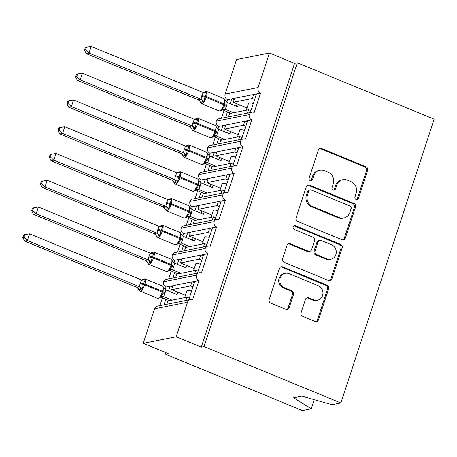 <?xml version="1.0" encoding="UTF-8"?>
<svg xmlns="http://www.w3.org/2000/svg" width="457" height="457" viewBox="0 0 457 457"><rect width="100%" height="100%" fill="white"/><g stroke="black" fill="none" stroke-linecap="round" stroke-linejoin="round"><path stroke-width="0.69" d="M356.089 199.481A1.977 1.822 78.8 0 0 358.419 198.349L367.599 170.432A2.828 2.605 78.8 0 0 365.994 166.788L321.642 148.514A2.828 2.605 78.8 0 0 318.312 150.13L309.132 178.047A1.977 1.822 78.8 0 0 311.246 180.698A1.977 1.822 78.8 0 0 312.582 179.47L313.77 175.854A9.043 8.329 78.8 0 1 319.894 170.238A9.043 8.329 78.8 0 1 324.419 170.695L328.115 172.22A9.043 8.329 78.8 0 1 333.239 183.874L332.05 187.49A1.977 1.822 78.8 0 0 334.158 190.141A1.977 1.822 78.8 0 0 335.501 188.912L336.689 185.296A9.043 8.329 78.8 0 1 342.813 179.675A9.043 8.329 78.8 0 1 347.337 180.138L351.033 181.657A9.043 8.329 78.8 0 1 356.157 193.317L354.969 196.927A1.977 1.822 78.8 0 0 356.089 199.481M356.511 199.595A1.977 1.822 78.8 0 0 357.317 198.567L366.497 170.65A2.828 2.605 78.8 0 0 364.897 167.005L320.54 148.736A2.828 2.605 78.8 0 0 319.689 148.548M310.674 180.715A1.977 1.822 78.8 0 0 311.485 179.687L312.674 176.076L313.77 175.854M333.593 190.152A1.977 1.822 78.8 0 0 334.404 189.129L335.587 185.513L336.689 185.296M301.106 312.662A2.828 2.605 78.8 0 0 302.705 316.307L315.153 321.431A2.828 2.605 78.8 0 0 318.478 319.82L328.674 288.813A2.828 2.605 78.8 0 0 327.075 285.168L282.717 266.899A2.828 2.605 78.8 0 0 279.393 268.51L269.196 299.518A2.828 2.605 78.8 0 0 270.795 303.162L285.825 309.355A2.828 2.605 78.8 0 0 289.155 307.738L293.52 294.468A2.828 2.605 78.8 0 0 291.92 290.829L284.465 287.756A7.558 6.964 78.8 0 1 279.804 280.021A7.558 6.964 78.8 0 1 285.299 273.315A7.558 6.964 78.8 0 1 289.087 273.697L318.289 285.728A7.558 6.964 78.8 0 1 322.95 293.463A7.558 6.964 78.8 0 1 317.449 300.169A7.558 6.964 78.8 0 1 313.668 299.786L308.801 297.781A2.828 2.605 78.8 0 0 305.47 299.392L301.106 312.662M297.324 62.803L204.022 346.577L340.848 402.943L434.15 119.163L297.324 62.803L294.576 63.346L269.476 53.006L258.119 87.544A4.319 3.976 78.8 0 0 260.564 93.108L254.229 112.382A4.319 3.976 -101.2 0 0 252.064 112.165A4.319 3.976 -101.2 0 0 249.236 114.587A4.319 3.976 78.8 0 0 251.761 119.883L245.426 139.156A4.319 3.976 -101.2 0 0 243.261 138.939A4.319 3.976 -101.2 0 0 240.433 141.356A4.319 3.976 78.8 0 0 242.958 146.651L236.623 165.925A4.319 3.976 -101.2 0 0 234.464 165.708A4.319 3.976 -101.2 0 0 231.636 168.125A4.319 3.976 78.8 0 0 234.161 173.42L227.82 192.7A4.319 3.976 -101.2 0 0 225.661 192.477A4.319 3.976 -101.2 0 0 222.833 194.899A4.319 3.976 78.8 0 0 225.358 200.195L219.017 219.469A4.319 3.976 -101.2 0 0 216.858 219.251A4.319 3.976 -101.2 0 0 214.03 221.668A4.319 3.976 78.8 0 0 216.555 226.963L210.22 246.243A4.319 3.976 -101.2 0 0 208.055 246.02A4.319 3.976 -101.2 0 0 205.227 248.442A4.319 3.976 78.8 0 0 207.752 253.738L201.417 273.012A4.319 3.976 -101.2 0 0 199.252 272.795A4.319 3.976 -101.2 0 0 196.424 275.211A4.319 3.976 78.8 0 0 198.949 280.507L192.614 299.786A4.319 3.976 -101.2 0 0 190.449 299.564A4.319 3.976 -101.2 0 0 187.53 302.248L176.173 336.78L143.218 343.333L168.325 353.678L165.577 354.221L166.062 352.747M342.019 239.708A2.828 2.605 78.8 0 0 345.349 238.097L355.546 207.09A2.828 2.605 78.8 0 0 353.947 203.445L309.589 185.171A2.828 2.605 78.8 0 0 306.259 186.787L296.062 217.795A2.828 2.605 78.8 0 0 297.667 221.434L342.019 239.708M342.11 247.951L331.913 278.959A2.828 2.605 78.8 0 1 328.589 280.569L284.231 262.301A2.828 2.605 78.8 0 1 282.632 258.656L286.99 245.386A2.828 2.605 78.8 0 1 290.321 243.775L308.309 251.184A2.828 2.605 78.8 0 0 311.64 249.568L314.53 240.765A2.828 2.605 78.8 0 0 312.931 237.126L294.205 229.408A1.977 1.822 78.8 0 1 294.422 225.632A1.977 1.822 78.8 0 1 295.416 225.729L340.511 244.306A2.828 2.605 78.8 0 1 342.11 247.951L341.013 248.168L330.817 279.176L331.913 278.959M196.424 275.211L163.469 281.763A4.319 3.976 78.8 0 0 165.994 287.059L170.118 286.242L168.53 291.058M165.845 299.226L164.006 304.825M165.994 287.059L165.171 289.572M162.458 297.827L159.887 305.642M170.118 286.242L172.969 285.671L171.649 289.687L190.655 285.911L191.974 281.895L198.949 280.507M172.969 285.671L191.974 281.895M193.008 286.882L190.655 285.911M171.649 289.687L185.399 295.353M184.657 297.61L186.936 290.681A6.329 1.285 18.2 0 1 191.672 290.938M194.831 281.329L188.724 299.906M205.227 248.442L172.272 254.995A4.319 3.976 78.8 0 0 174.797 260.29L178.916 259.467L177.333 264.283M174.648 272.452L172.809 278.05M174.797 260.29L173.974 262.798M171.255 271.058L168.69 278.873M178.916 259.467L181.772 258.902L180.452 262.918L199.458 259.142L200.777 255.126L207.752 253.738M181.772 258.902L200.777 255.126M201.805 260.107L199.458 259.142M180.452 262.918L194.202 268.585M193.46 270.841L195.739 263.912A6.329 1.285 18.2 0 1 200.474 264.163M203.633 254.555L197.527 273.137M214.03 221.668L181.075 228.22A4.319 3.976 78.8 0 0 183.6 233.516L187.718 232.699L186.136 237.514M183.451 245.683L181.612 251.281M183.6 233.516L182.777 236.029M180.058 244.284L177.493 252.098M187.718 232.699L190.575 232.133L189.255 236.149L208.261 232.367L209.58 228.351L216.555 226.963M190.575 232.133L209.58 228.351M210.608 233.338L208.261 232.367M189.255 236.149L203.005 241.81M202.262 244.067L204.542 237.137A6.329 1.285 18.2 0 1 209.277 237.394M212.436 227.786L206.324 246.369M222.833 194.899L189.878 201.451A4.319 3.976 78.8 0 0 192.403 206.747L196.521 205.93L194.939 210.74M192.254 218.909L190.415 224.507M192.403 206.747L191.574 209.26M188.861 217.515L186.29 225.33M196.521 205.93L199.378 205.359L198.058 209.375L217.064 205.599L218.383 201.583L225.358 200.195M199.378 205.359L218.383 201.583M219.411 206.564L217.064 205.599M198.058 209.375L211.808 215.041M211.065 217.298L213.345 210.369A6.329 1.285 18.2 0 1 218.08 210.626M221.239 201.011L215.127 219.594M231.636 168.125L198.681 174.677A4.319 3.976 78.8 0 0 201.206 179.972L205.324 179.155L203.742 183.971M201.057 192.14L199.212 197.738M201.206 179.972L200.377 182.486M197.664 190.74L195.093 198.555M205.324 179.155L208.181 178.59L206.861 182.606L225.861 178.824L227.186 174.808L234.161 173.42M208.181 178.59L227.186 174.808M228.214 179.795L225.861 178.824M206.861 182.606L220.611 188.267M219.868 190.529L222.148 183.6A6.329 1.285 18.2 0 1 226.878 183.851M230.037 174.243L223.93 192.825M240.433 141.356L207.484 147.908A4.319 3.976 78.8 0 0 210.009 153.204L214.127 152.387L212.545 157.197M209.854 165.371L208.015 170.964M210.009 153.204L209.18 155.717M206.467 163.972L203.896 171.786M214.127 152.387L216.984 151.815L215.664 155.831L234.664 152.055L235.983 148.039L242.958 146.651M216.984 151.815L235.983 148.039M237.017 153.021L234.664 152.055M215.664 155.831L229.414 161.498M228.671 163.755L230.945 156.825A6.329 1.285 18.2 0 1 235.681 157.082M238.84 147.468L232.733 166.051M249.236 114.587L216.281 121.134A4.319 3.976 78.8 0 0 218.806 126.435L222.925 125.612L221.342 130.428M218.657 138.597L216.818 144.195M218.806 126.435L217.983 128.943M215.27 137.203L212.699 145.012M222.925 125.612L225.781 125.047L224.461 129.063L243.467 125.281L244.786 121.265L251.761 119.883M225.781 125.047L244.786 121.265M245.82 126.252L243.467 125.281M224.461 129.063L238.211 134.724M237.469 136.986L239.748 130.056A6.329 1.285 18.2 0 1 244.484 130.308M247.643 120.699L241.536 139.282M185.868 300.478L186.959 297.153L167.953 300.935L166.862 304.253M194.671 273.703L195.762 270.384L176.756 274.16L175.665 277.485M203.468 246.934L204.565 243.61L185.559 247.391L184.468 250.71M212.271 220.16L213.362 216.841L194.362 220.617L193.271 223.941M221.074 193.391L222.165 190.072L203.165 193.848L202.068 197.167M229.877 166.622L230.968 163.298L211.962 167.073L210.871 170.398M238.68 139.848L239.771 136.529L220.765 140.305L219.674 143.629M269.476 53.006L236.52 59.559L225.164 94.096A4.319 3.976 78.8 0 0 227.609 99.66L231.728 98.843L230.145 103.653M227.46 111.828L225.621 117.42M227.609 99.66L226.786 102.174M224.067 110.428L221.502 118.243M231.728 98.843L234.584 98.272L233.264 102.288L252.27 98.512L253.589 94.496L260.564 93.108M234.584 98.272L253.589 94.496M254.618 99.477L252.27 98.512M233.264 102.288L247.014 107.955M246.272 110.211L248.551 103.282A6.329 1.285 18.2 0 1 253.287 103.539M256.446 93.925L250.339 112.508M247.483 113.079L248.574 109.754L229.568 113.536L228.477 116.855M143.218 343.333L154.575 308.801A4.319 3.976 -101.2 0 1 157.499 306.116L190.449 299.564M163.469 281.763A4.319 3.976 -101.2 0 1 166.297 279.347L199.252 272.795M172.272 254.995A4.319 3.976 -101.2 0 1 175.1 252.572L208.055 246.02M181.075 228.22A4.319 3.976 -101.2 0 1 183.903 225.804L216.858 219.251M189.878 201.451A4.319 3.976 -101.2 0 1 192.705 199.029L225.661 192.477M198.681 174.677A4.319 3.976 -101.2 0 1 201.508 172.26L234.464 165.708M207.484 147.908A4.319 3.976 -101.2 0 1 210.306 145.486L243.261 138.939M216.281 121.134A4.319 3.976 -101.2 0 1 219.109 118.717L252.064 112.165M204.022 346.577L201.28 347.126L176.173 336.78M201.28 347.126L294.576 63.346M189.307 298.124L186.959 297.153M198.11 271.349L195.762 270.384M206.912 244.581L204.565 243.61M215.715 217.812L213.362 216.841M224.518 191.037L222.165 190.072M233.321 164.269L230.968 163.298M242.119 137.494L239.771 136.529M340.848 402.943L332.033 404.691L301.837 396.128L293.708 397.744L311.217 408.832L314.239 399.647M311.217 408.832L302.403 410.586L165.577 354.221M250.922 110.725L248.574 109.754M234.167 99.54L232.225 98.741M225.364 126.315L223.427 125.515M216.567 153.084L214.624 152.284M207.764 179.858L205.821 179.058M198.961 206.627L197.018 205.827M190.158 233.401L188.215 232.602M181.355 260.17L179.412 259.37M172.552 286.945L170.615 286.145M256.029 95.199L254.086 94.399M247.226 121.968L245.283 121.168M238.423 148.736L236.48 147.937M229.62 175.511L227.683 174.711M220.822 202.28L218.88 201.48M212.019 229.054L210.077 228.254M203.216 255.823L201.274 255.023M194.414 282.597L192.471 281.798M342.813 179.675L341.71 179.898A9.043 8.329 78.8 0 0 335.587 185.513M319.894 170.238L318.792 170.455A9.043 8.329 78.8 0 0 312.674 176.076M342.876 239.896A2.828 2.605 78.8 0 0 344.252 238.314L354.443 207.307A2.828 2.605 78.8 0 0 352.844 203.662L308.486 185.393A2.828 2.605 78.8 0 0 307.635 185.205M351.142 208.558A1.977 1.822 78.8 0 0 350.022 206.01L311.091 189.969A1.977 1.822 78.8 0 0 308.761 191.095L307.504 194.905A9.043 8.329 78.8 0 0 312.628 206.564L339.243 217.526A9.043 8.329 78.8 0 0 343.767 217.983A9.043 8.329 78.8 0 0 349.891 212.368L351.142 208.558M310.097 189.866L309.001 190.089A1.977 1.822 78.8 0 0 307.658 191.317L308.761 191.095M343.767 217.983L342.67 218.206A9.043 8.329 78.8 0 1 338.14 217.749L311.531 206.781A9.043 8.329 78.8 0 1 306.407 195.128L307.658 191.317M329.44 280.758A2.828 2.605 78.8 0 0 330.817 279.176M309.726 251.327L308.629 251.544A2.828 2.605 78.8 0 1 307.213 251.401L289.224 243.992A2.828 2.605 78.8 0 0 288.367 243.804M341.013 248.168A2.828 2.605 78.8 0 0 339.414 244.524L294.314 225.947A1.977 1.822 78.8 0 0 293.891 225.832M326.978 258.873A7.558 6.964 78.8 0 0 330.759 259.256A7.558 6.964 78.8 0 0 336.261 252.55A7.558 6.964 78.8 0 0 331.599 244.815L321.311 240.576A2.828 2.605 78.8 0 0 317.981 242.187L315.09 250.99A2.828 2.605 78.8 0 0 316.69 254.635L326.978 258.873L325.881 259.09A7.558 6.964 78.8 0 0 329.663 259.473L330.759 259.256M319.894 240.433L318.797 240.65A2.828 2.605 78.8 0 0 316.884 242.404L317.981 242.187M325.881 259.09L315.593 254.852A2.828 2.605 78.8 0 1 313.988 251.207L316.884 242.404M317.449 300.169L316.353 300.386A7.558 6.964 78.8 0 1 312.565 300.003L307.698 297.998A2.828 2.605 78.8 0 0 306.847 297.81M285.299 273.315L284.203 273.532A7.558 6.964 78.8 0 0 278.707 280.238A7.558 6.964 78.8 0 0 283.363 287.973L284.465 287.756M286.682 309.538A2.828 2.605 78.8 0 0 288.059 307.961L292.423 294.691A2.828 2.605 78.8 0 0 290.818 291.046L283.363 287.973M316.004 321.619A2.828 2.605 78.8 0 0 317.381 320.037L327.578 289.03A2.828 2.605 78.8 0 0 325.978 285.385L281.621 267.117A2.828 2.605 78.8 0 0 280.769 266.928M86.442 47.242L85.345 47.459L84.465 50.139L85.562 49.916L86.442 47.242L91.189 46.414L88.989 53.109L201.046 99.272L201.908 95.364A3.165 0.646 -161.8 0 0 205.067 96.256A1.44 0.291 18.2 0 1 206.507 96.656A6.187 2.051 112.4 0 0 206.501 91.406L203.536 92.405L205.599 92L206.901 92.771L205.067 96.256L204.062 101.403L201.097 102.322L200.629 102.088M85.562 49.916L88.989 53.109L86.242 53.652L198.184 99.769L200.931 99.22M91.189 46.414L203.131 92.525L206.901 92.771M201.908 95.364L203.245 92.571M201.64 96.17A3.165 0.646 -161.8 0 0 204.805 97.055A1.44 0.291 -161.8 0 1 206.244 97.461L223.816 104.699L224.079 103.899L206.507 96.656L206.244 97.461A6.187 2.051 112.4 0 1 201.988 103.688A6.187 2.051 112.4 0 1 201.526 103.653L199.829 101.225L198.184 99.769A3.165 3.096 -150.9 0 1 200.32 102.191M239.451 104.836L238.685 107.172L227.3 102.482L226.701 105.578L225.21 109.234L222.353 109.726M233.687 112.713L225.215 109.223A3.165 3.096 -150.9 0 0 222.062 109.891L222.131 108.846C223.444 108.035 224.284 106.829 224.638 105.224A1.44 0.291 -161.8 0 0 223.816 104.699A6.187 2.051 -67.6 0 1 219.56 110.925A6.187 2.051 -67.6 0 1 219.097 110.891L220.28 111L222.062 109.891M230.945 113.262L222.468 109.771M236.423 106.241L237.189 103.905M226.438 106.384A3.165 0.646 -161.8 0 1 224.638 105.224L224.97 100.209L225.278 100.106M222.131 108.846L225.101 109.177M227.3 102.482L224.97 100.209M201.046 99.272L204.062 101.403M86.242 53.652L84.465 50.139M77.639 74.017L76.542 74.234L75.662 76.907L76.759 76.69L77.639 74.017L82.386 73.189L80.186 79.878L192.243 126.041L193.105 122.139A3.165 0.646 -161.8 0 0 196.264 123.024A1.44 0.291 18.2 0 1 197.704 123.43A6.187 2.051 112.4 0 0 197.698 118.174L194.733 119.18L196.796 118.769L198.098 119.54L196.264 123.024L195.259 128.177L192.294 129.091L191.831 128.857M76.759 76.69L80.186 79.878L77.439 80.426L189.381 126.538L192.129 125.989M82.386 73.189L194.328 119.3L198.098 119.54M193.105 122.139L194.442 119.346M192.837 122.939A3.165 0.646 -161.8 0 0 196.002 123.83A1.44 0.291 -161.8 0 1 197.441 124.23L215.013 131.473L215.276 130.668L197.704 123.43L197.441 124.23A6.187 2.051 112.4 0 1 193.185 130.456A6.187 2.051 112.4 0 1 192.723 130.422L191.032 127.994L189.381 126.538M230.648 131.61L229.882 133.941L218.497 129.251L217.903 132.353L216.407 136.003L213.55 136.494M224.89 139.488L216.412 135.992M222.142 140.031L213.665 136.54M227.62 133.01L228.386 130.679M192.723 130.422L210.294 137.66L211.482 137.768L213.145 136.786L213.328 135.615C214.641 134.804 215.481 133.598 215.835 131.999L216.167 126.983L216.475 126.875M213.328 135.615L216.298 135.952M218.497 129.251L216.167 126.983M192.243 126.041L195.259 128.177M77.439 80.426L75.662 76.907M68.836 100.786L67.739 101.003L66.859 103.682L67.956 103.459L68.836 100.786L73.583 99.957L71.383 106.652L183.44 152.809L184.302 148.908A3.165 0.646 -161.8 0 0 187.467 149.799A1.44 0.291 18.2 0 1 188.901 150.199A6.187 2.051 112.4 0 0 188.895 144.949L185.936 145.949L187.993 145.537L189.301 146.309L187.199 150.599L186.462 154.946L183.491 155.866L183.029 155.631M67.956 103.459L71.383 106.652L68.636 107.195L180.584 153.306L183.326 152.764M73.583 99.957L185.525 146.069L189.301 146.309M184.302 148.908L185.639 146.114M184.04 149.713A3.165 0.646 -161.8 0 0 187.199 150.599A1.44 0.291 -161.8 0 1 188.638 151.004L206.21 158.242L206.478 157.442L188.901 150.199L188.638 151.004A6.187 2.051 112.4 0 1 184.382 157.231A6.187 2.051 112.4 0 1 183.92 157.197L182.229 154.769L180.584 153.306M221.845 158.379L221.079 160.715L209.7 156.026L209.1 159.122L207.604 162.778L204.747 163.269M216.087 166.257L207.609 162.766M213.339 166.805L204.862 163.309M218.817 159.784L219.589 157.448M183.92 157.197L201.491 164.434L202.68 164.543L204.342 163.555L204.525 162.389C205.844 161.578 206.678 160.373 207.032 158.768L207.364 153.752L207.672 153.649M204.525 162.389L207.495 162.721M209.7 156.026L207.364 153.752M183.44 152.809L186.462 154.946M68.636 107.195L66.859 103.682M60.033 127.56L58.936 127.777L58.056 130.451L59.153 130.234L60.033 127.56L64.785 126.732L62.58 133.421L174.637 179.584L175.499 175.682A3.165 0.646 -161.8 0 0 178.664 176.568A1.44 0.291 18.2 0 1 180.098 176.973A6.187 2.051 112.4 0 0 180.098 171.718L177.133 172.723L179.19 172.312L180.498 173.083L178.664 176.568L177.659 181.72L174.694 182.634L174.226 182.4M59.153 130.234L62.58 133.421L59.838 133.97L171.781 180.081L174.523 179.532M64.785 126.732L176.728 172.843L180.498 173.083M175.499 175.682L176.842 172.883M175.237 176.482A3.165 0.646 -161.8 0 0 178.401 177.373A1.44 0.291 -161.8 0 1 179.835 177.773L197.413 185.016L197.675 184.211L180.098 176.973L179.835 177.773A6.187 2.051 112.4 0 1 175.579 184A6.187 2.051 112.4 0 1 175.117 183.965L173.426 181.538L171.781 180.081M213.048 185.154L212.277 187.484L200.897 182.794L200.297 185.896L198.801 189.546L195.95 190.038M207.284 193.031L198.806 189.535A3.165 3.096 -150.9 0 0 195.653 190.203L195.722 189.158C197.041 188.347 197.875 187.142 198.229 185.542A1.44 0.291 -161.8 0 0 197.413 185.016A6.187 2.051 -67.6 0 1 193.157 191.237A6.187 2.051 -67.6 0 1 192.694 191.203L193.877 191.312L195.653 190.203M204.536 193.574L196.059 190.083M210.014 186.553L210.786 184.222M200.035 186.696A3.165 0.646 -161.8 0 1 198.229 185.542L198.561 180.526L198.875 180.418M195.722 189.158L198.692 189.495M200.897 182.794L198.561 180.526M174.637 179.584L177.659 181.72M59.838 133.97L58.056 130.451M51.23 154.329L50.133 154.546L49.253 157.219L50.356 157.002L51.23 154.329L55.983 153.501L53.783 160.196L165.834 206.353L166.696 202.451A3.165 0.646 -161.8 0 0 169.861 203.342A1.44 0.291 18.2 0 1 171.301 203.742A6.187 2.051 112.4 0 0 171.295 198.492L168.33 199.492L170.392 199.081L171.695 199.852L169.861 203.342L168.856 208.489L165.891 209.409L165.423 209.169M50.356 157.002L53.783 160.196L51.035 160.738L162.978 206.85L165.725 206.307M55.983 153.501L167.925 199.612L171.695 199.852M166.696 202.451L168.039 199.658M166.434 203.256A3.165 0.646 -161.8 0 0 169.598 204.142A1.44 0.291 -161.8 0 1 171.032 204.547L188.61 211.785L188.872 210.98L171.301 203.742L171.032 204.547A6.187 2.051 112.4 0 1 166.782 210.774A6.187 2.051 112.4 0 1 166.314 210.74L164.623 208.312L162.978 206.85A3.165 3.096 -150.9 0 1 165.114 209.277M204.245 211.922L203.474 214.259L192.094 209.569L191.494 212.665L189.998 216.321L187.147 216.812M198.481 219.8L190.003 216.31M195.733 220.348L187.261 216.852M201.217 213.328L201.983 210.991M166.314 210.74L183.891 217.978L185.074 218.086L186.736 217.098L186.919 215.933C188.238 215.121 189.072 213.91 189.427 212.311L189.758 207.295L190.072 207.187M186.919 215.933L189.889 216.264M192.094 209.569L189.758 207.295M165.834 206.353L168.856 208.489M51.035 160.738L49.253 157.219M42.432 181.103L41.336 181.32L40.456 183.994L41.553 183.777L42.432 181.103L47.18 180.269L44.98 186.964L157.031 233.127L157.893 229.225A3.165 0.646 -161.8 0 0 161.058 230.111A1.44 0.291 18.2 0 1 162.498 230.517A6.187 2.051 112.4 0 0 162.492 225.261L159.527 226.261L161.589 225.855L162.892 226.626L161.058 230.111L160.053 235.258L157.088 236.178L156.62 235.943M41.553 183.777L44.98 186.964L42.233 187.513L154.175 233.624L156.922 233.076M47.18 180.269L159.122 226.386L162.892 226.626M157.893 229.225L159.236 226.426M157.631 230.025A3.165 0.646 -161.8 0 0 160.795 230.916A1.44 0.291 -161.8 0 1 162.235 231.316L179.807 238.554L180.069 237.754L162.498 230.517L162.235 231.316A6.187 2.051 112.4 0 1 157.979 237.543A6.187 2.051 112.4 0 1 157.511 237.509L155.82 235.081L154.175 233.624A3.165 3.096 -150.9 0 1 156.311 236.052M195.442 238.697L194.676 241.028L183.291 236.338L182.691 239.439L181.206 243.078L178.344 243.581M189.678 246.569L181.206 243.078M186.93 247.117L178.458 243.627M192.414 240.096L193.18 237.766M157.511 237.509L175.088 244.746L176.271 244.855L177.933 243.872L178.121 242.701C179.435 241.89 180.269 240.685 180.624 239.085L180.961 234.07L181.269 233.961M178.121 242.701L181.092 243.033M183.291 236.338L180.961 234.07M157.031 233.127L160.053 235.258M42.233 187.513L40.456 183.994M33.629 207.872L32.533 208.089L31.653 210.763L32.75 210.546L33.629 207.872L38.377 207.044L36.177 213.739L148.234 259.896L149.096 255.994A3.165 0.646 -161.8 0 0 152.255 256.88A1.44 0.291 18.2 0 1 153.695 257.285A6.187 2.051 112.4 0 0 153.689 252.036L150.724 253.035L152.787 252.624L154.089 253.395L152.255 256.88L151.25 262.032L148.285 262.952L147.817 262.712M32.75 210.546L36.177 213.739L33.43 214.282L145.372 260.393L148.119 259.85M38.377 207.044L150.319 253.155L154.089 253.395M149.096 255.994L150.433 253.201M148.828 256.8A3.165 0.646 -161.8 0 0 151.992 257.685A1.44 0.291 -161.8 0 1 153.432 258.091L171.004 265.328L171.266 264.523L153.695 257.285L153.432 258.091A6.187 2.051 112.4 0 1 149.176 264.312A6.187 2.051 112.4 0 1 148.714 264.277L147.023 261.85L145.372 260.393M186.639 265.466L185.873 267.802L174.488 263.112L173.894 266.208L172.398 269.864L169.541 270.355M180.875 273.343L172.403 269.853A3.165 3.096 -150.9 0 0 169.25 270.515L169.319 269.476C170.632 268.659 171.472 267.454 171.826 265.854A1.44 0.291 -161.8 0 0 171.004 265.328A6.187 2.051 -67.6 0 1 166.748 271.555A6.187 2.051 -67.6 0 1 166.285 271.521L167.473 271.624L169.25 270.515M178.133 273.886L169.656 270.395M183.611 266.871L184.377 264.534M173.626 267.014A3.165 0.646 -161.8 0 1 171.826 265.854L172.158 260.838L172.466 260.73M169.319 269.476L172.289 269.807M174.488 263.112L172.158 260.838M148.234 259.896L151.25 262.032M33.43 214.282L31.653 210.763M24.827 234.641L23.73 234.864L22.85 237.537L23.947 237.32L24.827 234.641L29.574 233.813L27.374 240.508L139.431 286.67L140.293 282.763A3.165 0.646 -161.8 0 0 143.452 283.654A1.44 0.291 18.2 0 1 144.892 284.06A6.187 2.051 112.4 0 0 144.886 278.804L141.921 279.804L143.984 279.398L145.292 280.17L143.452 283.654L142.453 288.801L139.482 289.721L139.019 289.487M23.947 237.32L27.374 240.508L24.627 241.056L136.569 287.167L139.316 286.619M29.574 233.813L141.516 279.93L145.292 280.17M140.293 282.763L141.63 279.97M140.031 283.569A3.165 0.646 -161.8 0 0 143.19 284.454A1.44 0.291 -161.8 0 1 144.629 284.86L162.201 292.097L162.464 291.298L144.892 284.06L144.629 284.86A6.187 2.051 112.4 0 1 140.373 291.086A6.187 2.051 112.4 0 1 139.911 291.052L138.22 288.624L136.569 287.167M177.836 292.24L177.07 294.571L165.685 289.881L165.091 292.983L163.595 296.633L160.738 297.124M172.078 300.112L163.6 296.622A3.165 3.096 -150.9 0 0 160.447 297.29L160.516 296.245C161.835 295.433 162.669 294.228 163.023 292.629A1.44 0.291 -161.8 0 0 162.201 292.097A6.187 2.051 -67.6 0 1 157.951 298.324A6.187 2.051 -67.6 0 1 157.482 298.29L158.67 298.398L160.447 297.29M169.33 300.66L160.853 297.17M174.808 293.64L175.579 291.303M164.823 293.782A3.165 0.646 -161.8 0 1 163.023 292.629L163.355 287.607L163.663 287.504M160.516 296.245L163.486 296.576M165.685 289.881L163.355 287.607M139.431 286.67L142.453 288.801M24.627 241.056L22.85 237.537M357.317 198.567L358.419 198.349M311.485 179.687L312.582 179.47M334.404 189.129L335.501 188.912M154.575 308.801L187.53 302.248M225.164 94.096L258.119 87.544M320.54 148.736L321.642 148.514M364.897 167.005L365.994 166.788M366.497 170.65L367.599 170.432M308.486 185.393L309.589 185.171M352.844 203.662L353.947 203.445M354.443 207.307L355.546 207.09M344.252 238.314L345.349 238.097M306.407 195.128L307.504 194.905M311.531 206.781L312.628 206.564M338.14 217.749L339.243 217.526M289.224 243.992L290.321 243.775M307.213 251.401L308.309 251.184M294.314 225.947L295.416 225.729M339.414 244.524L340.511 244.306M313.988 251.207L315.09 250.99M315.593 254.852L316.69 254.635M307.698 297.998L308.801 297.781M312.565 300.003L313.668 299.786M290.818 291.046L291.92 290.829M292.423 294.691L293.52 294.468M288.059 307.961L289.155 307.738M281.621 267.117L282.717 266.899M325.978 285.385L327.075 285.168M327.578 289.03L328.674 288.813M317.381 320.037L318.478 319.82M226.701 105.578A3.165 0.646 -161.8 0 1 224.901 104.425A1.44 0.291 18.2 0 0 224.079 103.899A6.187 2.051 -67.6 0 0 224.073 98.643L206.501 91.406M200.891 99.22A3.165 2.462 -86.7 0 1 202.382 101.785M205.599 92A3.165 2.462 -86.7 0 1 203.982 92.742M210.294 137.66A6.187 2.051 -67.6 0 0 210.757 137.694A6.187 2.051 -67.6 0 0 215.013 131.473A1.44 0.291 -161.8 0 1 215.835 131.999A3.165 0.646 -161.8 0 0 217.635 133.158M217.903 132.353A3.165 0.646 -161.8 0 1 216.098 131.193A1.44 0.291 18.2 0 0 215.276 130.668A6.187 2.051 -67.6 0 0 215.276 125.418L197.698 118.174M213.259 136.66A3.165 3.096 -150.9 0 1 216.407 136.003M189.387 126.526A3.165 3.096 -150.9 0 1 191.517 128.965M192.089 125.989A3.165 2.462 -86.7 0 1 193.579 128.554M196.796 118.769A3.165 2.462 -86.7 0 1 195.179 119.517M201.491 164.434A6.187 2.051 -67.6 0 0 201.96 164.469A6.187 2.051 -67.6 0 0 206.21 158.242A1.44 0.291 -161.8 0 1 207.032 158.768A3.165 0.646 -161.8 0 0 208.838 159.927M209.1 159.122A3.165 0.646 -161.8 0 1 207.295 157.968A1.44 0.291 18.2 0 0 206.478 157.442A6.187 2.051 -67.6 0 0 206.473 152.187L188.895 144.949M204.456 163.435A3.165 3.096 -150.9 0 1 207.604 162.778M180.589 153.301A3.165 3.096 -150.9 0 1 182.714 155.734M183.291 152.758A3.165 2.462 -86.7 0 1 184.777 155.323M187.993 145.537A3.165 2.462 -86.7 0 1 186.376 146.286M200.297 185.896A3.165 0.646 -161.8 0 1 198.492 184.737A1.44 0.291 18.2 0 0 197.675 184.211A6.187 2.051 -67.6 0 0 197.67 178.961L180.098 171.718M171.786 180.069A3.165 3.096 -150.9 0 1 173.917 182.509M174.488 179.532A3.165 2.462 -86.7 0 1 175.974 182.097M179.19 172.312A3.165 2.462 -86.7 0 1 177.573 173.06M183.891 217.978A6.187 2.051 -67.6 0 0 184.354 218.012A6.187 2.051 -67.6 0 0 188.61 211.785A1.44 0.291 -161.8 0 1 189.427 212.311A3.165 0.646 -161.8 0 0 191.232 213.47M191.494 212.665A3.165 0.646 -161.8 0 1 189.689 211.511A1.44 0.291 18.2 0 0 188.872 210.98A6.187 2.051 -67.6 0 0 188.867 205.73L171.295 198.492M186.856 216.978A3.165 3.096 -150.9 0 1 189.998 216.321M165.685 206.301A3.165 2.462 -86.7 0 1 167.171 208.866M170.392 199.081A3.165 2.462 -86.7 0 1 168.77 199.829M175.088 244.746A6.187 2.051 -67.6 0 0 175.551 244.781A6.187 2.051 -67.6 0 0 179.807 238.554A1.44 0.291 -161.8 0 1 180.624 239.085A3.165 0.646 -161.8 0 0 182.429 240.239M182.691 239.439A3.165 0.646 -161.8 0 1 180.892 238.28A1.44 0.291 18.2 0 0 180.069 237.754A6.187 2.051 -67.6 0 0 180.064 232.499L162.492 225.261M178.053 243.747A3.165 3.096 -150.9 0 1 181.195 243.09M156.882 233.076A3.165 2.462 -86.7 0 1 158.373 235.641M161.589 225.855A3.165 2.462 -86.7 0 1 159.973 226.603M173.894 266.208A3.165 0.646 -161.8 0 1 172.089 265.049A1.44 0.291 18.2 0 0 171.266 264.523A6.187 2.051 -67.6 0 0 171.261 259.273L153.689 252.036M145.377 260.381A3.165 3.096 -150.9 0 1 147.508 262.821M148.079 259.844A3.165 2.462 -86.7 0 1 149.57 262.409M152.787 252.624A3.165 2.462 -86.7 0 1 151.17 253.372M165.091 292.983A3.165 0.646 -161.8 0 1 163.286 291.823A1.44 0.291 18.2 0 0 162.464 291.298A6.187 2.051 -67.6 0 0 162.464 286.042L144.886 278.804M136.574 287.156A3.165 3.096 -150.9 0 1 138.705 289.589M139.276 286.619A3.165 2.462 -86.7 0 1 140.767 289.184M143.984 279.398A3.165 2.462 -86.7 0 1 142.367 280.147M201.526 103.653L219.097 110.891M225.769 101.071L224.073 98.643M221.948 110.011L222.53 109.531M203.651 92.285L202.845 92.805M216.966 127.846L215.276 125.418M213.145 136.786L213.727 136.306M194.848 119.054L194.042 119.58M208.163 154.615L206.473 152.187M204.342 163.555L204.925 163.075M186.05 145.823L185.239 146.349M175.117 183.965L192.694 191.203M199.361 181.389L197.67 178.961M195.539 190.323L196.127 189.844M177.247 172.597L176.436 173.123M190.558 208.158L188.867 205.73M186.742 217.098L187.324 216.618M168.444 199.366L167.633 199.892M181.755 234.927L180.064 232.499M177.939 243.867L178.521 243.387M159.642 226.141L158.83 226.666M148.714 264.277L166.285 271.521M172.957 261.701L171.261 259.273M169.136 270.641L169.718 270.161M150.839 252.91L150.033 253.435M139.911 291.052L157.482 298.29M164.154 288.47L162.464 286.042M160.333 297.41L160.915 296.93M142.041 279.684L141.23 280.21"/></g></svg>

